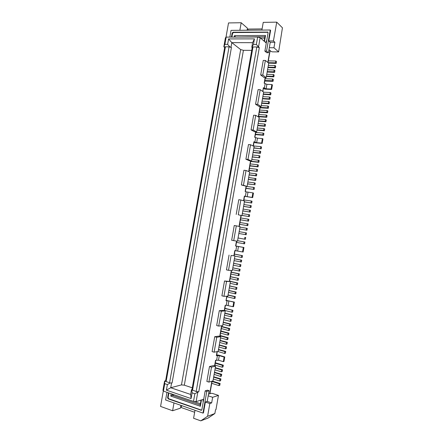 <?xml version="1.0" encoding="UTF-8"?>
<svg xmlns="http://www.w3.org/2000/svg" width="443" height="443" viewBox="0 0 443 443"><rect width="100%" height="100%" fill="white"/><g stroke="black" fill="none" stroke-linecap="round" stroke-linejoin="round"><path stroke-width="0.66" d="M226.96 339.676L227.813 339.537L228.128 337.71L227.281 337.837L226.96 339.676L220.52 337.898M212.967 380.947L208.88 382.087L206.859 381.44L209.484 366.511L211.505 367.131L215.558 366.173L212.967 380.947M242.005 215.436L249.343 216.621L249.658 214.805L242.327 213.581M220.121 335.517L228.128 337.71M215.232 368.017L221.65 369.971L222.519 369.755L215.292 367.673M234.413 254.072L242.504 255.65L242.188 257.466L241.374 257.383L241.695 255.561L242.504 255.65M240.433 219.778L240.748 217.973L248.074 219.152L248.866 219.34L248.551 221.151L240.433 219.778L239.641 224.296L247.753 225.686L248.069 223.87L239.956 222.491M247.753 220.974L248.074 219.152M244.375 201.93L251.724 203.032L244.386 201.847M254.105 146.461L251.558 160.997L247.969 159.447L250.555 144.734L254.105 146.461M220.038 340.634L226.478 342.428L227.331 342.278L227.01 344.111L226.157 344.261L219.717 342.461M253.396 150.504L259.986 151.152L259.67 152.962L253.08 152.303M253.047 152.508L260.429 153.322L259.67 152.962M260.429 153.322L260.744 151.517L259.986 151.152M237.575 240.693L244.89 242.022L244.575 243.838L243.772 243.716L244.087 241.9L244.89 242.022M243.916 204.555L250.461 205.524L250.145 207.341L243.595 206.36M247.87 182.007L254.437 182.843L254.116 184.659L247.554 183.806M247.532 183.939L254.116 184.659M254.891 184.936L255.207 183.125L254.437 182.843M233.599 263.358L240.914 264.742L233.611 263.28M243.584 206.432L250.932 207.557L251.247 205.746L250.461 205.524M252.261 156.994L259.642 157.835L252.294 156.8M238.838 233.472L246.164 234.757L238.838 233.472M250.666 161.457L258.85 162.348L259.166 160.543L258.402 160.2L258.086 162.011L250.71 161.208L250.76 160.914M229.64 285.907L236.927 287.501L229.618 286.04M244.569 239.165L245.367 239.298L245.688 237.481L244.885 237.348L244.569 239.165L238.046 237.996M168.462 392.841L167.604 397.698L168.196 398.872L201.36 410.284L201.881 409.62L205.175 390.859L206.792 391.39L209.102 390.687L207.49 390.161L205.175 390.859M168.91 392.991L168.102 397.554L168.694 398.722L201.593 410.152M262.167 143.405L261.603 143.111L262.394 138.598L262.959 138.897L262.167 143.405L255.605 142.801L253.811 142.236M261.603 143.111L256.663 142.663L253.894 141.771L253.152 145.996M193.508 401.424L196.116 401.663L197.799 392.11L194.854 393.772L193.508 401.424L163.439 391.119L164.757 383.688L164.58 381.069L166.114 381.578L225.426 46.814L223.826 46.803L224.889 44.355L227.63 44.361L229.779 46.836L225.426 46.814L224.679 47.445L165.61 380.819L166.114 381.578L169.586 382.73L229.053 46.836L231.429 47.49L172.072 382.962L170.284 382.962L167.382 384.568L164.757 383.688M233.572 306.65L232.946 306.689L233.743 302.115L234.369 302.087L233.572 306.65M252.2 47.617L191.963 389.563L192.517 390.355L253.003 46.969L252.2 47.617L251.801 47.29L253.457 44.45L254.437 38.873L228.599 38.918L227.63 44.361M229.662 281.167L237.725 282.95L237.404 284.771L236.579 284.76L236.9 282.933L229.629 281.327L230.426 276.792L238.522 278.392L230.454 276.648M237.725 282.95L236.9 282.933M221.328 311.185L225.254 310.908L222.674 325.622L218.709 326.081L216.682 325.544L219.291 310.676L221.328 311.185L218.709 326.081M219.291 310.676L223.233 310.405L225.254 310.908M219.717 381.008L220.038 379.164L220.913 378.92L220.592 380.758L219.717 381.008L213.31 378.986M220.038 379.164L213.631 377.154M231.246 272.129L239.32 273.84L238.999 275.662L238.179 275.629L238.5 273.802L231.224 272.257L231.534 270.479M208.487 394.165L211.239 393.301L212.479 393.423L218.46 395.394L215.957 409.664L215.514 409.825L214.872 413.518L208.166 418.009L200.779 420.85L193.591 418.275L194.998 410.296M238.522 278.392L238.201 280.214L237.382 280.192L237.697 278.365M236.579 284.76L230.094 283.315M243.938 247.471L243.141 252.017L242.537 251.94L243.334 247.388L243.938 247.471L235.831 245.992L236.689 241.114M253.64 187.378L254.415 187.649L254.099 189.454L245.97 188.209L246.286 186.409L253.64 187.378L253.324 189.194M249.093 170.422L257.267 171.375L249.132 170.206L250.234 163.904L257.61 164.724L258.374 165.056L258.059 166.861L257.294 166.535L257.61 164.724M223.322 365.17L223.001 367.003L222.131 367.214L214.944 365.043L215.259 363.216L222.452 365.375L223.322 365.17L215.337 362.778M222.131 367.214L222.452 365.375M225.349 348.846L226.207 348.685L226.528 346.858L225.67 347.013L225.349 348.846L218.92 347.019M165.61 380.819L164.58 381.069L162.941 390.316L163.439 391.119M239.63 228.965L246.961 230.222L239.635 228.948M194.854 393.772L192.09 392.841L191.083 398.567L190.64 394.442L191.476 389.707L197.799 392.11L198.763 391.822L196.166 391.568L256.813 46.991L259.305 47.661L198.763 391.822M192.09 392.841L191.791 390.111M259.642 157.835L259.958 156.03L259.194 155.676L258.878 157.486M220.913 378.92L213.692 376.788M234.175 298.466L235.011 298.438L235.327 296.616L234.497 296.638L234.175 298.466L226.921 296.755L227.015 296.234M234.497 296.638L228.023 295.121M225.67 347.013L219.235 345.197M236.097 287.501L235.781 289.329L229.297 287.856M251.724 203.032L252.039 201.222L251.259 200.989L250.937 202.805M200.402 403.706L193.818 401.452M249.88 165.937L258.059 166.861M223.942 296.306L226.55 281.443L230.41 281.526L227.835 296.212L223.942 296.306L221.899 295.824L224.507 280.989L226.55 281.443M170.284 382.962L172.072 382.962M207.219 401.413L208.199 395.815L212.646 397.293L211.66 402.92L207.219 401.413L205.364 402.034L209.827 403.545L207.59 416.276L200.779 420.85M211.66 402.92L209.827 403.545M253.457 44.45L256.347 44.461L259.305 47.661M224.889 44.355L226.174 37.112L257.66 37.007L256.347 44.461M248.318 179.443L255.683 180.412L255.999 178.607L248.661 177.499M180.894 405.351L180.39 408.191L172.609 410.75L160.565 406.425L163.312 390.914M240.422 219.828L248.551 221.151M249.642 171.912L247.083 186.475L243.445 185.235L246.031 170.494L249.642 171.912M243.445 185.235L241.374 184.964L247.083 186.475M234.912 255.871L232.337 270.529L228.505 270.308L231.108 255.473L234.912 255.871L231.108 255.473M233.71 240.654L236.313 225.852L234.253 225.509L231.656 240.283L237.476 241.23L240.045 226.611L236.313 225.852M218.438 349.76L224.867 351.604L225.725 351.432L218.488 349.461M239.635 224.33L247.753 225.686M209.91 393.722L212.059 381.484L219.235 383.765L220.11 383.511L212.38 381.107M258.85 162.348L258.086 162.011M181.647 405.611L181.303 407.56L194.649 412.267M254.437 38.873L252.615 42.672L231.811 42.633L228.599 38.918M224.867 351.604L224.546 353.436L217.779 351.482M230.969 316.767L231.29 314.934L232.132 314.862L231.811 316.69L230.969 316.767L224.512 315.128M227.331 342.278L220.088 340.362M223.233 322.415L229.69 324.093L229.369 325.926L230.21 325.826L230.532 323.999L223.272 322.188M241.967 215.652L238.256 214.766L240.854 199.992L244.525 201.056L241.967 215.652L238.256 214.766M208.199 395.815L209.102 390.687M223.316 361.654L224.119 357.064L224.762 356.925L223.964 361.505L223.316 361.654L218.51 360.225L215.553 360.259L214.567 365.874M217.07 351.62L216.356 355.668L219.307 355.657L224.119 357.064M237.382 280.192L230.111 278.603M234.402 258.762L241.706 260.196L241.391 262.012L234.076 260.634M246.164 230.067L246.48 228.245L239.951 227.137M243.124 209.068L250.456 210.275L250.134 212.086L242.803 210.874M249.448 172.997L256.021 173.783L255.705 175.594L249.132 174.797M233.743 302.115L228.904 300.958L225.996 300.736L226.788 296.24M229.408 281.305L231.312 270.468M233.904 255.672L234.801 250.572L242.537 251.94M247.969 159.447L245.898 159.225L248.479 144.54L250.555 144.734M245.898 159.225L249.498 160.776L251.558 160.997M234.125 255.716L235.023 250.6M226.057 300.398L226.921 296.755M230.426 276.792L231.224 272.257M236.927 287.501L236.606 289.323L235.781 289.329M214.722 336.708L218.72 336.121L220.736 336.669L218.144 351.415L214.13 352.191L216.749 337.267L214.722 336.708L212.103 351.598L214.13 352.191M257.267 171.375L257.582 169.569L256.818 169.254L256.497 171.064M256.818 169.254L249.448 168.406M234.369 302.087L226.284 300.393M236.468 241.081L235.598 246.026L243.334 247.388M205.364 402.034L203.453 412.92L202.983 413.092L165.599 399.985L166.956 392.326M256.021 173.783L256.79 174.088L256.475 175.893L255.705 175.594M236.197 214.44L238.788 199.693L240.854 199.992M226.528 346.858L219.285 344.914M251.713 50.386L243.412 50.314L240.676 49.583L181.464 384.895L170.743 387.741L171.563 383.09M190.64 394.442L170.743 387.741L166.391 390.156L167.382 384.568M231.429 47.49L231.008 47.168L231.811 42.633L240.676 49.583M229.779 46.836L231.008 47.168M228.505 270.308L226.462 269.876L229.059 255.068M229.69 324.093L230.532 323.999M249.11 174.952L256.475 175.893M249.664 210.071L249.348 211.887M221.65 369.971L221.328 371.81L222.198 371.588L222.519 369.755M245.688 237.481L244.885 237.348M224.762 356.925L218.371 355.059L216.705 355.004L217.303 351.576M246.164 234.757L246.48 232.946L245.682 232.796L245.367 234.618M245.943 188.364L254.099 189.454M246.48 228.245L247.277 228.405L246.961 230.222M224.867 313.107L232.132 314.862M225.725 351.432L225.404 353.265L224.546 353.436M242.792 210.934L250.134 212.086M246.075 186.342L245.162 191.531L246.158 191.852L245.367 196.371L252.089 197.417L252.881 192.882L253.468 193.076L252.676 197.6L244.331 196.255M246.158 191.852L252.881 192.882M227.763 335.091L228.084 333.258L228.931 333.136L228.61 334.963L227.763 335.091L220.542 333.136L220.858 331.314L228.084 333.258M196.116 401.663L203.276 399.342L202.949 401.214L203.381 401.07M202.949 401.214L203.337 401.347M226.174 37.112L225.421 37.788L223.826 46.803L224.679 47.445M258.402 160.2L251.818 159.497M220.847 374.568L221.716 374.335L221.395 376.173L220.52 376.406L220.847 374.568L214.434 372.585M171.175 393.772L170.771 396.07L172.183 395.278L200.192 404.908L200.358 406.275L201.471 399.929M200.192 404.908L201.039 400.068M208.88 382.087L211.505 367.131M221.716 374.335L214.495 372.231M221.328 371.81L214.916 369.844M255.683 180.412L254.913 180.124L255.229 178.313M239.259 226.451L239.641 224.296M240.748 217.973L241.18 215.525M243.755 200.834L244.547 196.321M260.462 148.438L260.777 146.633L261.536 147.01L261.22 148.809L253.872 147.807M253.833 148.023L261.22 148.809M227.065 300.692L226.262 305.249L232.946 306.689M232.929 310.299L232.614 312.127L231.772 312.188L224.535 310.388L224.85 308.566L232.929 310.299L224.894 308.317M224.834 313.312L231.29 314.934M231.772 312.188L232.093 310.36M209.484 366.511L213.554 365.564L215.558 366.173M212.059 381.484L212.108 381.185M214.783 365.94L214.944 365.043M215.259 363.216L215.791 360.203M209.666 393.794L211.87 381.251M172.609 410.75L173.988 402.931M241.706 260.196L240.898 260.119L240.577 261.946M240.898 260.119L234.391 258.823M216.749 337.267L220.736 336.669M239.32 273.84L238.5 273.802M207.59 416.276L214.872 413.518M253.363 146.101L254.022 142.341M260.777 146.633L253.39 145.935M218.46 395.394L212.646 397.293M224.069 317.648L231.335 319.431L224.036 317.858M241.374 184.964L243.96 170.25L246.031 170.494M221.716 326.447L229.734 328.568L228.887 328.673L228.566 330.506L221.339 328.579L221.661 326.762L228.887 328.673M239.159 231.661L245.682 232.796M229.734 328.568L229.413 330.395L228.566 330.506M228.051 294.966L235.327 296.616M234.978 293.897L235.299 292.07L236.125 292.059L235.809 293.881L228.499 292.397M250.932 207.557L250.145 207.341M191.083 398.567L166.391 390.156M248.673 171.53L250.539 160.892M230.41 281.526L224.507 280.989M219.739 336.398L221.611 325.749M224.258 310.659L225.199 305.305L226.262 305.249M240.914 264.742L240.593 266.564L239.779 266.503L240.095 264.681M220.93 330.982L228.931 333.136M239.043 226.406L240.959 215.492M243.539 200.773L244.37 196.066L245.367 196.371M232.819 267.805L240.117 269.294L239.796 271.11L232.481 269.704M236.125 292.059L228.843 290.436M228.821 290.58L235.299 292.07M229.369 325.926L222.918 324.232M172.377 394.181L172.183 395.278L174.033 394.746M259.194 155.676L252.61 155M241.374 257.383L234.868 256.104M202.983 413.092L206.792 391.39M238.179 275.629L230.903 274.073M240.117 269.294L232.802 267.888M219.235 383.765L218.908 385.604L219.783 385.344L220.11 383.511M170.771 396.07L200.358 406.275M238.976 271.066L239.298 269.239M226.157 344.261L226.478 342.428M231.335 319.431L231.013 321.258L230.172 321.347L223.715 319.68M251.259 200.989L243.916 199.926M254.913 180.124L248.346 179.304M225.98 37.284L228.522 22.936L241.186 22.731L247.449 28.202L247.094 30.218M239.779 266.503L233.278 265.169M227.281 337.837L220.06 335.866L220.542 333.136M249.343 216.621L242.011 215.392M220.52 376.406L214.113 374.413M248.883 171.613L249.132 170.206M250.234 163.904L250.71 161.208M245.378 191.603L245.97 188.209M255.633 131.859L254.686 137.258L257.455 138.166L262.394 138.598M258.263 116.88L260.085 106.508M262.727 91.446L263.386 87.697L266.11 88.81L271.077 89.026L271.864 84.53L272.412 84.934L271.625 89.42L271.077 89.026M265.158 77.591L264.172 83.201L266.896 84.336L271.864 84.53M267.816 62.446L269.925 50.424L268.973 49.599M266.592 41.254L266.243 40.944L265.922 42.766L260.152 37.694L258.513 46.997L252.244 46.964M256.652 131.942L254.592 131.776L251.054 129.871L253.629 115.213L255.716 115.357L259.199 117.434L256.652 131.942L253.136 130.037L255.716 115.357M261.104 106.569L259.039 106.447L255.556 104.238L258.125 89.608L260.218 89.702L263.646 92.089L261.104 106.569L257.643 104.354L260.218 89.702M266.182 77.625L264.106 77.558L260.694 75L263.258 60.403L265.357 60.442L268.718 63.177L266.182 77.625L262.788 75.066L265.357 60.442M252.676 197.6L252.089 197.417M218.908 385.604L211.737 383.311M237.57 240.71L244.087 241.9M243.772 243.716L236.468 242.376M234.402 254.138L241.695 255.561M230.172 321.347L230.493 319.514M257.294 166.535L249.918 165.704M191.963 389.563L191.476 389.707M252.615 42.672L251.801 47.29M247.277 223.698L246.956 225.52M248.872 214.611L248.551 216.428M181.464 384.895L184.316 385.177L192.273 387.808M220.858 331.314L221.339 328.579M221.661 326.762L221.843 325.721M224.474 310.715L224.535 310.388M224.85 308.566L225.426 305.293M219.955 336.459L220.06 335.866M257.66 37.007L260.152 37.694M261.885 30.08L263.242 22.371L276.731 22.15L282.435 27.804L278.625 51.909L272.384 51.848L271.199 51.526L269.925 50.424M268.015 62.607L270.119 50.596M264.776 81.047L273.038 81.346L273.353 79.546L272.628 78.992L265.18 78.743L265.379 77.603M264.371 83.35L265.18 78.743M262.926 91.59L263.253 88.434M258.468 117.002L260.307 106.519M254.897 137.363L255.855 131.876M243.412 50.314L184.316 385.177M229.856 37.096L231.047 30.373L270.258 30.002L266.548 51.133L264.864 51.117L268.07 32.843L267.843 32.101L233.09 32.206L232.138 33.098L231.434 37.096M263.153 133.077L263.906 133.487L263.591 135.292L262.837 134.882L263.153 133.077L255.755 132.468M255.378 134.6L263.591 135.292M262.837 134.882L255.439 134.262M251.054 129.871L253.136 130.037M255.556 104.238L257.643 104.354M260.694 75L262.788 75.066M266.381 76.484L273.824 76.855L273.104 76.296L266.453 76.085M267.55 69.828L274.206 70L274.926 70.581L274.61 72.375L273.89 71.799L267.24 71.616M268.635 63.111L276.183 63.41L276.493 61.616L275.779 61.012L268.314 60.879M275.779 61.012L275.463 62.812L268.087 62.668M276.183 63.41L275.463 62.812M267.949 67.569L275.396 67.89L274.677 67.303L268.021 67.148M275.396 67.89L275.712 66.096L274.992 65.509L268.336 65.359M274.677 67.303L274.992 65.509M274.206 70L273.89 71.799M267.168 72.026L274.61 72.375M273.104 76.296L273.42 74.496L266.769 74.297M273.42 74.496L274.139 75.061L273.824 76.855M272.628 78.992L272.312 80.792L264.87 80.526M273.038 81.346L272.312 80.792M257.76 125.629L265.169 126.283L265.479 124.483L264.737 124.046L264.421 125.851L257.809 125.352M265.169 126.283L264.421 125.851M258.125 123.558L264.737 124.046M258.518 116.725L266.741 117.284L267.057 115.485L266.315 115.025L265.999 116.83L258.585 116.326M266.741 117.284L265.999 116.83M258.9 114.538L266.315 115.025M259.299 112.262L267.533 112.788L266.791 112.317L259.371 111.846M266.791 112.317L267.107 110.517L267.843 110.988L267.533 112.788M259.687 110.058L267.107 110.517M261.686 103.269L269.106 103.795L268.369 103.302L261.741 102.937M268.369 103.302L268.685 101.502L269.422 101.995L269.106 103.795M262.057 101.142L268.685 101.502M271.625 89.42L265.019 89.137L263.458 88.578M269.948 94.293L270.263 92.493L270.994 93.013L270.679 94.808L269.948 94.293L263.314 93.982M263.629 92.188L270.263 92.493M263.253 94.337L270.679 94.808M262.843 96.668L269.477 96.995L269.161 98.8L262.527 98.457M262.466 98.8L269.892 99.304L269.161 98.8M269.477 96.995L270.208 97.504L269.892 99.304M260.085 107.799L268.32 108.291L267.583 107.81L260.157 107.367M261.27 105.622L267.899 106.01L267.583 107.81M268.32 108.291L268.635 106.492L267.899 106.01M258.911 119.073L265.529 119.538L265.213 121.338L258.596 120.867M258.546 121.155L265.955 121.786L265.213 121.338M265.955 121.786L266.271 119.987L265.529 119.538M256.973 130.104L264.377 130.785L264.692 128.985L263.945 128.564L263.629 130.369L257.023 129.838M263.945 128.564L257.339 128.044M264.377 130.785L263.629 130.369M273.94 47.755L269.3 47.728L270.258 42.273L274.904 42.279L273.94 47.755L278.625 51.909M262.09 28.917L248.086 29.061L247.881 30.213M270.258 30.002L270.629 30.351L268.768 40.944L270.258 42.273M276.731 22.15L273.431 40.944L268.768 40.944M264.864 51.117L266.747 52.711L268.425 52.728L269.3 47.728M268.009 32.328L233.494 32.544L232.547 33.43L231.899 37.09M266.647 40.944L266.243 40.944M268.425 52.728L266.548 51.133M273.431 40.944L274.904 42.279M239.851 30.29L241.186 22.731M264.122 41.182L264.903 36.73L265.523 35.479L234.53 35.628L234.275 37.085M234.53 35.628L235.532 37.079M264.903 36.73L235.87 37.079M264.665 38.081L260.606 38.092M264.465 41.487L265.523 35.479M168.694 398.722L168.196 398.872M201.382 410.107L200.912 410.279M219.307 355.657L218.51 360.225M238.456 246.474L237.664 251.009M247.975 192.212L247.183 196.725M228.904 300.958L228.106 305.509M168.102 397.554L167.604 397.698M236.628 246.164L235.837 250.699M217.458 355.447L216.655 360.015M255.65 137.762L254.863 142.258M265.102 83.882L264.316 88.362M257.455 138.166L256.663 142.663M266.896 84.336L266.11 88.81M267.766 32.284L267.389 31.94M232.547 33.43L232.138 33.098M233.494 32.544L233.09 32.206"/></g></svg>
